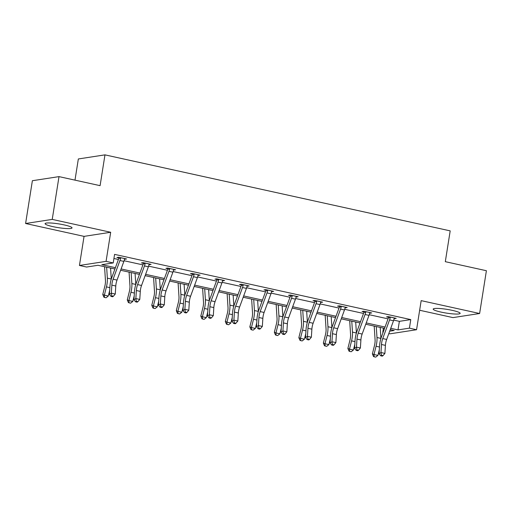 <?xml version="1.0" encoding="UTF-8"?>
<svg xmlns="http://www.w3.org/2000/svg" width="512" height="512" viewBox="0 0 512 512"><rect width="100%" height="100%" fill="white"/><g stroke="black" fill="none" stroke-linecap="round" stroke-linejoin="round"><path stroke-width="0.77" d="M64.173 224.909A13.645 1.888 9 0 1 72.032 227.91A13.645 1.888 9 0 1 52.941 226.643A13.645 1.888 9 0 1 45.082 223.642A13.645 1.888 9 0 1 64.173 224.909M452.282 310.362A13.645 1.888 9 0 1 460.147 313.363A13.645 1.888 9 0 1 441.056 312.096A13.645 1.888 9 0 1 433.19 309.094A13.645 1.888 9 0 1 452.282 310.362M419.648 310.259L452.992 317.606L479.622 313.504L421.171 300.634L416.563 329.728L389.933 333.824L388.813 333.581M59.008 176.621L52.23 219.398L25.6 223.501L32.378 180.717L59.008 176.621L100.096 185.664L104.973 154.861L450.189 230.874L445.312 261.677L486.4 270.72L479.622 313.504M383.11 332.326L382.784 332.25L383.155 332.192M383.437 328.128L382.784 332.25M114.925 269.005L98.003 265.28L86.592 267.04L79.443 265.466L106.074 261.363L113.222 262.938L101.818 264.691L115.405 267.686M25.6 223.501L84.051 236.371L79.443 265.466M74.989 180.134L78.342 158.963L104.973 154.861M149.382 263.994L149.28 264.646L151.078 264.371L143.226 262.637L141.427 262.918L143.187 263.302M198.406 274.79L198.304 275.443L200.102 275.162L192.25 273.434L190.451 273.709L192.211 274.099M247.43 285.581L247.328 286.234L249.126 285.958L241.274 284.23L239.475 284.506L241.235 284.896M296.454 296.378L296.352 297.03L298.15 296.749L290.298 295.021L288.499 295.296L290.259 295.686M345.478 307.174L345.376 307.821L347.181 307.546L339.322 305.818L337.523 306.093L339.29 306.483M394.509 317.965L394.4 318.618L396.205 318.342L388.346 316.608L386.547 316.89L388.314 317.274M113.926 258.502L118.406 259.494M124.09 260.742L142.918 264.89M148.602 266.138L167.43 270.285M173.114 271.539L191.942 275.68M197.626 276.934L216.454 281.082M222.144 282.33L240.966 286.477M246.656 287.731L265.478 291.872M271.168 293.126L289.99 297.274M295.68 298.522L314.502 302.669M320.192 303.917L339.014 308.064M344.704 309.318L363.526 313.459M369.216 314.714L388.038 318.861M393.728 320.109L399.36 321.35L410.771 319.597L114.579 254.381L113.222 262.938M369.997 312.57L369.888 313.222L371.693 312.941L363.834 311.213L362.035 311.488L363.802 311.878M320.966 301.773L320.864 302.426L322.669 302.15L314.81 300.416L313.011 300.698L314.778 301.082M271.942 290.982L271.84 291.629L273.638 291.354L265.786 289.626L263.987 289.901L265.747 290.291M222.918 280.186L222.816 280.838L224.614 280.563L216.762 278.829L214.963 279.11L216.723 279.494M173.894 269.395L173.792 270.042L175.59 269.766L167.738 268.038L165.939 268.314L167.699 268.704M124.87 258.598L124.768 259.251L126.566 258.97L118.714 257.242L116.915 257.517L118.675 257.907M410.771 319.597L409.414 328.154L416.563 329.728M84.051 236.371L110.682 232.269L52.23 219.398M110.682 232.269L106.074 261.363M390.739 328.307L398.003 329.907L409.414 328.154M121.107 268.941L139.917 273.082M145.619 274.336L164.429 278.477M170.131 279.738L188.941 283.878M194.643 285.133L213.453 289.274M219.155 290.528L237.965 294.669M243.667 295.923L262.477 300.07M268.179 301.325L286.989 305.466M292.691 306.72L311.501 310.861M317.203 312.115L336.013 316.256M341.715 317.517L360.525 321.658M366.227 322.912L385.037 327.053M389.69 331.187L394.189 330.496L390.259 329.632M384.557 328.371L365.747 324.23M360.045 322.976L341.235 318.835M335.533 317.581L316.723 313.44M311.021 312.186L292.211 308.038M286.509 306.784L267.699 302.643M261.997 301.389L243.187 297.248M237.485 295.994L218.675 291.853M212.973 290.592L194.163 286.451M188.461 285.197L169.651 281.056M163.949 279.802L145.133 275.661M139.437 274.406L120.621 270.259M399.36 321.35L398.003 329.907M390.112 316.998L390.214 317.581A6.125 2.406 102.4 0 1 389.574 319.898L382.733 338.579A8.749 3.437 -77.6 0 0 381.485 344.499L380.973 352.531L384.902 353.402L385.414 345.363L381.485 344.499M385.414 345.363A8.749 3.437 -77.6 0 1 386.662 339.443L393.504 320.768A6.125 2.406 102.4 0 0 394.144 318.445L394.438 317.952M381.446 355.296L380.685 355.782L382.253 356.128L383.014 355.642L381.446 355.296L380.973 352.531L379.072 353.754L379.578 345.722A13.12 5.152 102.4 0 1 381.459 336.838L388.294 318.163A1.747 0.685 -77.6 0 0 388.397 317.862L388.186 316.634M390.214 317.581L388.397 317.862M379.072 353.754L380.685 355.782M383.014 355.642L384.902 353.402M374.202 326.093L375.078 339.757A8.749 3.437 102.4 0 1 374.464 345.581L372.39 353.856L373.997 354.534L376.07 346.259A13.12 5.152 -77.6 0 0 376.986 337.523L376.282 326.554M374.144 356.794L373.997 354.534L377.926 355.398L375.712 357.139L374.144 356.794L373.504 356.518L372.39 353.856M377.926 355.398L379.315 349.843M380.915 338.451A13.12 5.152 -77.6 0 0 380.915 338.394L380.211 327.418M365.6 311.603L365.702 312.186A6.125 2.406 102.4 0 1 365.062 314.502L358.221 333.178A8.749 3.437 -77.6 0 0 356.973 339.104L356.461 347.136L360.39 348L360.902 339.968L356.973 339.104M360.902 339.968A8.749 3.437 -77.6 0 1 362.15 334.048L368.992 315.366A6.125 2.406 102.4 0 0 369.632 313.05L369.926 312.557M356.934 349.901L356.173 350.387L357.741 350.733L358.502 350.246L356.934 349.901L356.461 347.136L354.56 348.358L355.066 340.32A13.12 5.152 102.4 0 1 356.941 331.443L363.782 312.762A1.747 0.685 -77.6 0 0 363.878 312.467L363.674 311.238M365.702 312.186L363.878 312.467M354.56 348.358L356.173 350.387M358.502 350.246L360.39 348M341.088 306.202L341.19 306.784A6.125 2.406 102.4 0 1 340.55 309.107L333.709 327.782A8.749 3.437 -77.6 0 0 332.461 333.702L331.949 341.741L335.878 342.605L336.39 334.566L332.461 333.702M336.39 334.566A8.749 3.437 -77.6 0 1 337.638 328.646L344.48 309.971A6.125 2.406 102.4 0 0 345.12 307.654L345.414 307.155M332.422 344.506L331.661 344.992L333.229 345.338L333.99 344.851L332.422 344.506L331.949 341.741L330.048 342.963L330.554 334.925A13.12 5.152 102.4 0 1 332.429 326.042L339.27 307.366A1.747 0.685 -77.6 0 0 339.366 307.066L339.162 305.843M341.19 306.784L339.366 307.066M330.048 342.963L331.661 344.992M333.99 344.851L335.878 342.605M349.69 320.698L350.566 334.362A8.749 3.437 102.4 0 1 349.952 340.179L347.878 348.461L349.485 349.139L351.558 340.864A13.12 5.152 -77.6 0 0 352.474 332.128L351.77 321.152M349.632 351.392L349.485 349.139L353.414 350.003L351.2 351.744L349.632 351.392L348.992 351.123L347.878 348.461M353.414 350.003L354.803 344.448M356.403 333.056A13.12 5.152 -77.6 0 0 356.403 332.992L355.699 322.022M325.178 315.302L326.054 328.96A8.749 3.437 102.4 0 1 325.44 334.784L323.366 343.059L324.973 343.744L327.046 335.462A13.12 5.152 -77.6 0 0 327.962 326.733L327.258 315.757M325.12 345.997L324.973 343.744L328.902 344.608L326.688 346.342L325.12 345.997L324.48 345.728L323.366 343.059M328.902 344.608L330.291 339.046M331.891 327.654A13.12 5.152 -77.6 0 0 331.891 327.597L331.187 316.621M316.576 300.806L316.678 301.389A6.125 2.406 102.4 0 1 316.038 303.712L309.197 322.387A8.749 3.437 -77.6 0 0 307.949 328.307L307.437 336.346L311.366 337.21L311.878 329.171L307.949 328.307M311.878 329.171A8.749 3.437 -77.6 0 1 313.126 323.251L319.968 304.576A6.125 2.406 102.4 0 0 320.608 302.253L320.902 301.76M307.91 339.104L307.149 339.597L308.717 339.942L309.478 339.45L307.91 339.104L307.437 336.346L305.536 337.562L306.042 329.53A13.12 5.152 102.4 0 1 307.917 320.646L314.758 301.971A1.747 0.685 -77.6 0 0 314.854 301.67L314.65 300.442M316.678 301.389L314.854 301.67M305.536 337.562L307.149 339.597M309.478 339.45L311.366 337.21M300.666 309.901L301.542 323.565A8.749 3.437 102.4 0 1 300.928 329.389L298.854 337.664L300.461 338.342L302.534 330.067A13.12 5.152 -77.6 0 0 303.45 321.338L302.746 310.362M300.608 340.602L300.461 338.342L304.39 339.206L302.176 340.947L300.608 340.602L299.968 340.326L298.854 337.664M304.39 339.206L305.779 333.651M307.379 322.259A13.12 5.152 -77.6 0 0 307.379 322.202L306.675 311.226M292.064 295.411L292.166 295.994A6.125 2.406 102.4 0 1 291.526 298.31L284.685 316.992A8.749 3.437 -77.6 0 0 283.437 322.912L282.925 330.944L286.854 331.808L287.366 323.776L283.437 322.912M287.366 323.776A8.749 3.437 -77.6 0 1 288.614 317.856L295.456 299.174A6.125 2.406 102.4 0 0 296.096 296.858L296.39 296.365M283.398 333.709L282.637 334.195L284.205 334.541L284.966 334.054L283.398 333.709L282.925 330.944L281.024 332.166L281.53 324.128A13.12 5.152 102.4 0 1 283.405 315.251L290.246 296.57A1.747 0.685 -77.6 0 0 290.342 296.275L290.138 295.046M292.166 295.994L290.342 296.275M281.024 332.166L282.637 334.195M284.966 334.054L286.854 331.808M276.154 304.506L277.024 318.17A8.749 3.437 102.4 0 1 276.416 323.994L274.342 332.269L275.949 332.947L278.022 324.672A13.12 5.152 -77.6 0 0 278.938 315.936L278.234 304.966M276.096 335.206L275.949 332.947L279.878 333.811L277.664 335.552L276.096 335.206L275.45 334.931L274.342 332.269M279.878 333.811L281.267 328.256M282.867 316.864A13.12 5.152 -77.6 0 0 282.861 316.8L282.163 305.83M267.552 290.016L267.654 290.598A6.125 2.406 102.4 0 1 267.014 292.915L260.173 311.59A8.749 3.437 -77.6 0 0 258.925 317.51L258.413 325.549L262.342 326.413L262.854 318.381L258.925 317.51M262.854 318.381A8.749 3.437 -77.6 0 1 264.102 312.454L270.944 293.779A6.125 2.406 102.4 0 0 271.584 291.462L271.878 290.963M258.886 328.314L258.125 328.8L259.693 329.146L260.454 328.659L258.886 328.314L258.413 325.549L256.506 326.771L257.018 318.733A13.12 5.152 102.4 0 1 258.893 309.85L265.734 291.174A1.747 0.685 -77.6 0 0 265.83 290.874L265.626 289.651M267.654 290.598L265.83 290.874M256.506 326.771L258.125 328.8M260.454 328.659L262.342 326.413M251.642 299.11L252.512 312.774A8.749 3.437 102.4 0 1 251.904 318.592L249.83 326.867L251.437 327.552L253.51 319.277A13.12 5.152 -77.6 0 0 254.426 310.541L253.722 299.565M251.584 329.805L251.437 327.552L255.366 328.416L253.152 330.15L251.584 329.805L250.938 329.536L249.83 326.867M255.366 328.416L256.755 322.854M258.355 311.462A13.12 5.152 -77.6 0 0 258.349 311.405L257.645 300.429M243.04 284.614L243.142 285.197A6.125 2.406 102.4 0 1 242.502 287.52L235.661 306.195A8.749 3.437 -77.6 0 0 234.413 312.115L233.901 320.154L237.83 321.018L238.342 312.979L234.413 312.115M238.342 312.979A8.749 3.437 -77.6 0 1 239.59 307.059L246.432 288.384A6.125 2.406 102.4 0 0 247.072 286.061L247.366 285.568M234.374 322.912L233.613 323.405L235.181 323.75L235.942 323.258L234.374 322.912L233.901 320.154L231.994 321.37L232.506 313.338A13.12 5.152 102.4 0 1 234.381 304.454L241.222 285.779A1.747 0.685 -77.6 0 0 241.318 285.478L241.114 284.25M243.142 285.197L241.318 285.478M231.994 321.37L233.613 323.405M235.942 323.258L237.83 321.018M227.13 293.709L228 307.373A8.749 3.437 102.4 0 1 227.392 313.197L225.318 321.472L226.925 322.15L228.998 313.875A13.12 5.152 -77.6 0 0 229.914 305.146L229.21 294.17M227.072 324.41L226.925 322.15L230.854 323.021L228.64 324.755L227.072 324.41L226.426 324.141L225.318 321.472M230.854 323.021L232.243 317.459M233.843 306.067A13.12 5.152 -77.6 0 0 233.837 306.01L233.133 295.034M218.528 279.219L218.63 279.802A6.125 2.406 102.4 0 1 217.99 282.118L211.149 300.8A8.749 3.437 -77.6 0 0 209.901 306.72L209.389 314.752L213.318 315.622L213.83 307.584L209.901 306.72M213.83 307.584A8.749 3.437 -77.6 0 1 215.078 301.664L221.92 282.982A6.125 2.406 102.4 0 0 222.56 280.666L222.854 280.173M209.862 317.517L209.101 318.003L210.669 318.349L211.43 317.862L209.862 317.517L209.389 314.752L207.482 315.974L207.994 307.942A13.12 5.152 102.4 0 1 209.869 299.059L216.71 280.384A1.747 0.685 -77.6 0 0 216.806 280.083L216.602 278.854M218.63 279.802L216.806 280.083M207.482 315.974L209.101 318.003M211.43 317.862L213.318 315.622M202.618 288.314L203.488 301.978A8.749 3.437 102.4 0 1 202.88 307.802L200.806 316.077L202.413 316.755L204.486 308.48A13.12 5.152 -77.6 0 0 205.402 299.744L204.698 288.774M202.56 319.014L202.413 316.755L206.342 317.619L204.128 319.36L202.56 319.014L201.914 318.739L200.806 316.077M206.342 317.619L207.731 312.064M209.331 300.672A13.12 5.152 -77.6 0 0 209.325 300.614L208.621 289.638M194.016 273.824L194.118 274.406A6.125 2.406 102.4 0 1 193.478 276.723L186.637 295.398A8.749 3.437 -77.6 0 0 185.389 301.325L184.877 309.357L188.806 310.221L189.318 302.189L185.389 301.325M189.318 302.189A8.749 3.437 -77.6 0 1 190.566 296.262L197.408 277.587A6.125 2.406 102.4 0 0 198.048 275.27L198.342 274.778M185.35 312.122L184.589 312.608L186.157 312.954L186.918 312.467L185.35 312.122L184.877 309.357L182.97 310.579L183.482 302.541A13.12 5.152 102.4 0 1 185.357 293.664L192.198 274.982A1.747 0.685 -77.6 0 0 192.294 274.688L192.09 273.459M194.118 274.406L192.294 274.688M182.97 310.579L184.589 312.608M186.918 312.467L188.806 310.221M178.099 282.918L178.976 296.582A8.749 3.437 102.4 0 1 178.368 302.4L176.294 310.682L177.901 311.36L179.974 303.085A13.12 5.152 -77.6 0 0 180.89 294.349L180.186 283.373M178.048 313.613L177.901 311.36L181.83 312.224L179.616 313.965L178.048 313.613L177.402 313.344L176.294 310.682M181.83 312.224L183.219 306.669M184.819 295.277A13.12 5.152 -77.6 0 0 184.813 295.213L184.109 284.243M169.498 268.422L169.606 269.005A6.125 2.406 102.4 0 1 168.966 271.328L162.125 290.003A8.749 3.437 -77.6 0 0 160.877 295.923L160.365 303.962L164.294 304.826L164.8 296.787L160.877 295.923M164.8 296.787A8.749 3.437 -77.6 0 1 166.054 290.867L172.896 272.192A6.125 2.406 102.4 0 0 173.536 269.875L173.83 269.376M160.838 306.72L160.077 307.213L161.645 307.558L162.406 307.072L160.838 306.72L160.365 303.962L158.458 305.184L158.97 297.146A13.12 5.152 102.4 0 1 160.845 288.262L167.686 269.587A1.747 0.685 -77.6 0 0 167.782 269.286L167.578 268.064M169.606 269.005L167.782 269.286M158.458 305.184L160.077 307.213M162.406 307.072L164.294 304.826M144.986 263.027L145.094 263.61A6.125 2.406 102.4 0 1 144.454 265.926L137.613 284.608A8.749 3.437 -77.6 0 0 136.365 290.528L135.853 298.56L139.782 299.43L140.288 291.392L136.365 290.528M140.288 291.392A8.749 3.437 -77.6 0 1 141.542 285.472L148.384 266.797A6.125 2.406 102.4 0 0 149.024 264.474L149.318 263.981M136.326 301.325L135.565 301.811L137.133 302.163L137.894 301.67L136.326 301.325L135.853 298.56L133.946 299.782L134.458 291.75A13.12 5.152 102.4 0 1 136.333 282.867L143.174 264.192A1.747 0.685 -77.6 0 0 143.27 263.891L143.066 262.662M145.094 263.61L143.27 263.891M133.946 299.782L135.565 301.811M137.894 301.67L139.782 299.43M120.474 257.632L120.582 258.214A6.125 2.406 102.4 0 1 119.942 260.531L113.101 279.206A8.749 3.437 -77.6 0 0 111.853 285.133L111.341 293.165L115.27 294.029L115.776 285.997L111.853 285.133M115.776 285.997A8.749 3.437 -77.6 0 1 117.03 280.077L123.872 261.395A6.125 2.406 102.4 0 0 124.512 259.078L124.8 258.586M111.814 295.93L111.053 296.416L112.621 296.762L113.382 296.275L111.814 295.93L111.341 293.165L109.434 294.387L109.946 286.349A13.12 5.152 102.4 0 1 111.821 277.472L118.662 258.79A1.747 0.685 -77.6 0 0 118.758 258.496L118.554 257.267M120.582 258.214L118.758 258.496M109.434 294.387L111.053 296.416M113.382 296.275L115.27 294.029M153.587 277.523L154.464 291.181A8.749 3.437 102.4 0 1 153.856 297.005L151.782 305.28L153.389 305.965L155.462 297.683A13.12 5.152 -77.6 0 0 156.378 288.954L155.674 277.978M153.536 308.218L153.389 305.965L157.318 306.829L155.104 308.563L153.536 308.218L152.89 307.949L151.782 305.28M157.318 306.829L158.707 301.267M160.307 289.875A13.12 5.152 -77.6 0 0 160.301 289.818L159.597 278.842M129.075 272.122L129.952 285.786A8.749 3.437 102.4 0 1 129.344 291.61L127.27 299.885L128.877 300.563L130.95 292.288A13.12 5.152 -77.6 0 0 131.859 283.558L131.162 272.582M129.024 302.822L128.877 300.563L132.806 301.427L130.592 303.168L129.024 302.822L128.378 302.547L127.27 299.885M132.806 301.427L134.195 295.872M135.795 284.48A13.12 5.152 -77.6 0 0 135.789 284.422L135.085 273.446M104.563 266.726L105.44 280.39A8.749 3.437 102.4 0 1 104.832 286.208L102.758 294.49L104.365 295.168L106.438 286.893A13.12 5.152 -77.6 0 0 107.347 278.157L106.65 267.187M104.506 297.427L104.365 295.168L108.288 296.032L106.08 297.773L104.506 297.427L103.866 297.152L102.758 294.49M108.288 296.032L109.683 290.477M111.283 279.085A13.12 5.152 -77.6 0 0 111.277 279.021L110.573 268.051M394.419 317.984L390.118 317.037M386.662 339.443L382.733 338.579M393.504 320.768L389.574 319.898M376.07 346.259L379.494 347.014M376.986 337.523L380.915 338.394M369.907 312.582L365.606 311.635M362.15 334.048L358.221 333.178M368.992 315.366L365.062 314.502M345.395 307.187L341.094 306.24M337.638 328.646L333.709 327.782M344.48 309.971L340.55 309.107M351.558 340.864L354.982 341.619M352.474 332.128L356.403 332.992M327.046 335.462L330.47 336.218M327.962 326.733L331.891 327.597M320.883 301.792L316.582 300.845M313.126 323.251L309.197 322.387M319.968 304.576L316.038 303.712M302.534 330.067L305.958 330.822M303.45 321.338L307.379 322.202M296.371 296.397L292.07 295.45M288.614 317.856L284.685 316.992M295.456 299.174L291.526 298.31M278.022 324.672L281.446 325.427M278.938 315.936L282.861 316.8M271.859 290.995L267.558 290.048M264.102 312.454L260.173 311.59M270.944 293.779L267.014 292.915M253.51 319.277L256.934 320.026M254.426 310.541L258.349 311.405M247.347 285.6L243.046 284.653M239.59 307.059L235.661 306.195M246.432 288.384L242.502 287.52M228.998 313.875L232.422 314.63M229.914 305.146L233.837 306.01M222.835 280.205L218.534 279.258M215.078 301.664L211.149 300.8M221.92 282.982L217.99 282.118M204.486 308.48L207.91 309.235M205.402 299.744L209.325 300.614M198.323 274.803L194.022 273.856M190.566 296.262L186.637 295.398M197.408 277.587L193.478 276.723M179.974 303.085L183.398 303.84M180.89 294.349L184.813 295.213M173.811 269.408L169.51 268.461M166.054 290.867L162.125 290.003M172.896 272.192L168.966 271.328M149.299 264.013L144.998 263.066M141.542 285.472L137.613 284.608M148.384 266.797L144.454 265.926M124.787 258.618L120.486 257.67M117.03 280.077L113.101 279.206M123.872 261.395L119.942 260.531M155.462 297.683L158.886 298.438M156.378 288.954L160.301 289.818M130.95 292.288L134.374 293.043M131.859 283.558L135.789 284.422M106.438 286.893L109.862 287.648M107.347 278.157L111.277 279.021"/></g></svg>
